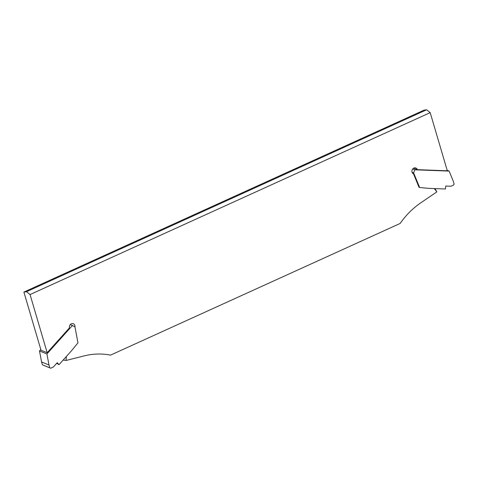 <?xml version="1.0" encoding="UTF-8"?>
<svg xmlns="http://www.w3.org/2000/svg" width="478" height="478" viewBox="0 0 478 478"><rect width="100%" height="100%" fill="white"/><g stroke="black" fill="none" stroke-linecap="round" stroke-linejoin="round"><path stroke-width="0.72" d="M47.179 352.716L41.012 350.225L23.9 292.07L26.505 291.7L30.06 294.562L47.179 352.716L69.483 327.83A3.149 2.737 -68 0 1 70.338 324.526A3.149 2.737 -68 0 1 73.343 323.743A3.149 2.737 -68 0 1 74.921 326.886M23.9 292.07L424.028 110.149L426.633 109.773L430.188 112.641L447.306 170.789L417.342 169.666A3.149 2.737 -68 0 0 415.872 168.005A3.149 2.737 -68 0 0 412.156 169.899A3.149 2.737 -68 0 0 413.5 173.843L419.027 187.286L419.415 187.292M30.06 294.562L430.188 112.641M66.323 356.534A5.915 5.138 112 0 0 66.299 356.839L66.095 360.454L84.032 355.925A74.801 64.93 -68 0 1 110.52 355.13L400.17 223.441A74.801 64.93 -68 0 1 420.813 202.803L436.868 191.875L434.837 189.276A5.915 5.138 112 0 0 434.155 188.571M26.505 291.7L426.633 109.773M434.956 188.601L436.868 191.875M413.655 168.178L417.342 169.666M66.095 360.454L63.162 360.059M447.157 170.293L449.123 171.088L453.264 181.156L454.1 184.006L453.64 185.022L450.975 186.235L445.777 186.038L445.424 188.989L428.641 188.362L419.636 187.49L418.8 186.725M449.123 171.088L414.731 169.798L413.649 172.934L419.636 187.49M413.649 172.934L412.072 172.295M414.731 169.798L412.699 168.979M41.568 361.971L39.501 350.96L46.916 353.959L48.977 364.971L41.568 361.971L42.405 364.822L50.692 368.227L53.357 367.014L57.229 362.694L59.027 364.672L71.527 350.727L77.956 342.84L74.974 326.916L70.35 324.514M46.916 353.959L72.519 325.393M48.977 364.971L49.814 367.821L42.405 364.822M50.692 368.227L49.814 367.821M59.027 364.672L56.745 363.238M39.501 350.96L40.803 349.508M434.837 189.276L434.496 188.583"/></g></svg>
